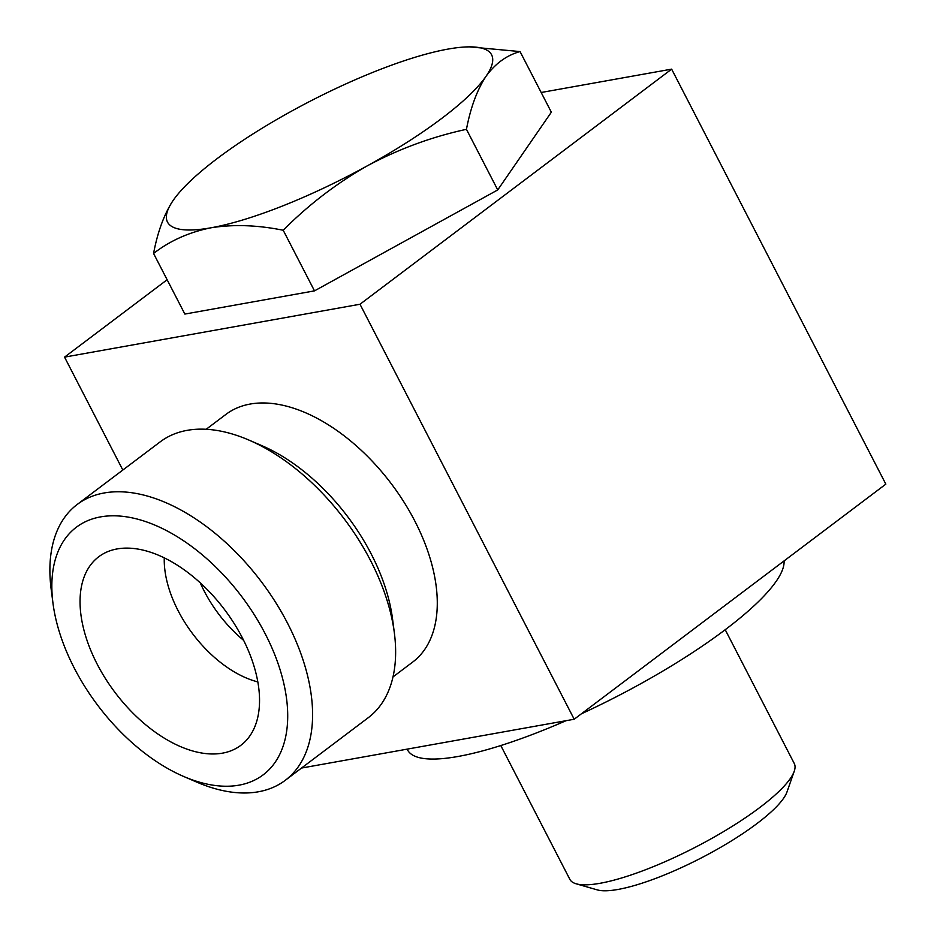<?xml version="1.0" encoding="UTF-8"?>
<svg xmlns="http://www.w3.org/2000/svg" width="937" height="937" viewBox="0 0 937 937"><rect width="100%" height="100%" fill="white"/><g stroke="black" fill="none" stroke-linecap="round" stroke-linejoin="round"><path stroke-width="1.41" d="M500.791 745.547L569.848 879.339A126.272 29.047 -27.3 0 0 576.173 883.802L597.291 889.892A109.852 25.276 -27.3 0 0 700.981 858.081A109.852 25.276 -27.3 0 0 786.975 791.988L794.236 771.245A126.272 29.047 -27.3 0 0 794.271 763.503L725.215 629.711M576.173 883.802A126.272 29.047 -27.3 0 0 695.383 847.235A126.272 29.047 -27.3 0 0 794.236 771.245M407.138 749.143L407.513 749.869A211.153 48.572 -27.3 0 0 566.03 720.705M581.432 713.783A211.153 48.572 -27.3 0 0 784.058 560.923M541.176 92.494L671.642 69.139L359.995 304.244L64.548 357.126L167.137 279.741M359.995 304.244L574.194 719.241L885.84 484.136L671.642 69.139M206.199 429.275L225.969 414.365A155.097 90.21 53 0 1 250.144 404.058A155.097 90.21 53 0 1 403.988 502.103A155.097 90.21 53 0 1 412.784 662.002L393.013 676.912M122.829 470.046L64.548 357.126M574.194 719.241L301.527 768.047M520.058 51.582C506.659 55.271 495.298 63.54 485.987 76.365A182.352 41.954 -27.3 0 0 469.507 46.862L520.058 51.582L551.343 112.194L497.734 189.93L314.492 290.868L184.858 314.071L153.563 253.458C157.674 231.767 164.186 214.116 173.099 200.506L173.814 199.487A182.352 41.954 -27.3 0 0 173.099 200.506A182.352 41.954 -27.3 0 0 211.118 227.773C189.18 232.153 169.995 240.715 153.563 253.458M183.605 776.445L196.641 782.067A172.759 100.482 -127 0 0 285.293 780.298L368.311 717.66A172.759 100.482 -127 0 0 394.36 632.908L392.533 618.83A155.097 90.21 -127 0 0 261.915 445.684L248.879 440.062A172.759 100.482 -127 0 0 187.166 430.352A172.759 100.482 -127 0 0 160.227 441.831L77.209 504.457A172.759 100.482 -127 0 0 51.16 589.209L52.987 603.299A155.097 90.21 -127 0 0 183.605 776.445A155.097 90.21 -127 0 0 279.648 668.315A155.097 90.21 -127 0 0 100.552 516.896A155.097 90.21 -127 0 0 52.987 603.299M200.272 582.873A95.972 55.822 -127 0 0 243.69 640.428M164.268 557.878A95.972 55.822 -127 0 0 257.839 681.913M117.09 548.941A118.05 68.659 -127 0 0 107.837 551.6A118.05 68.659 -127 0 0 114.97 692.373A118.05 68.659 -127 0 0 248.387 737.899A118.05 68.659 -127 0 0 229.237 616.089A118.05 68.659 -127 0 0 117.09 548.941M285.293 780.298A172.759 100.482 -127 0 0 275.501 602.186A172.759 100.482 -127 0 0 104.136 492.979A172.759 100.482 -127 0 0 77.209 504.457M394.36 632.908A172.759 100.482 -127 0 0 248.879 440.062M283.208 230.256C257.511 225.044 233.477 224.224 211.118 227.773A182.352 41.954 -27.3 0 0 367.562 165.697C336.629 183.254 308.507 204.781 283.208 230.256L314.492 290.868M466.45 129.318C431.887 136.802 398.928 148.924 367.562 165.697A182.352 41.954 -27.3 0 0 485.987 76.365C477.085 89.975 470.573 107.626 466.45 129.318L497.734 189.93M469.507 46.862A182.352 41.954 -27.3 0 0 447.968 49.099A182.352 41.954 -27.3 0 0 291.524 111.163A182.352 41.954 -27.3 0 0 173.825 199.476L173.814 199.487"/></g></svg>
